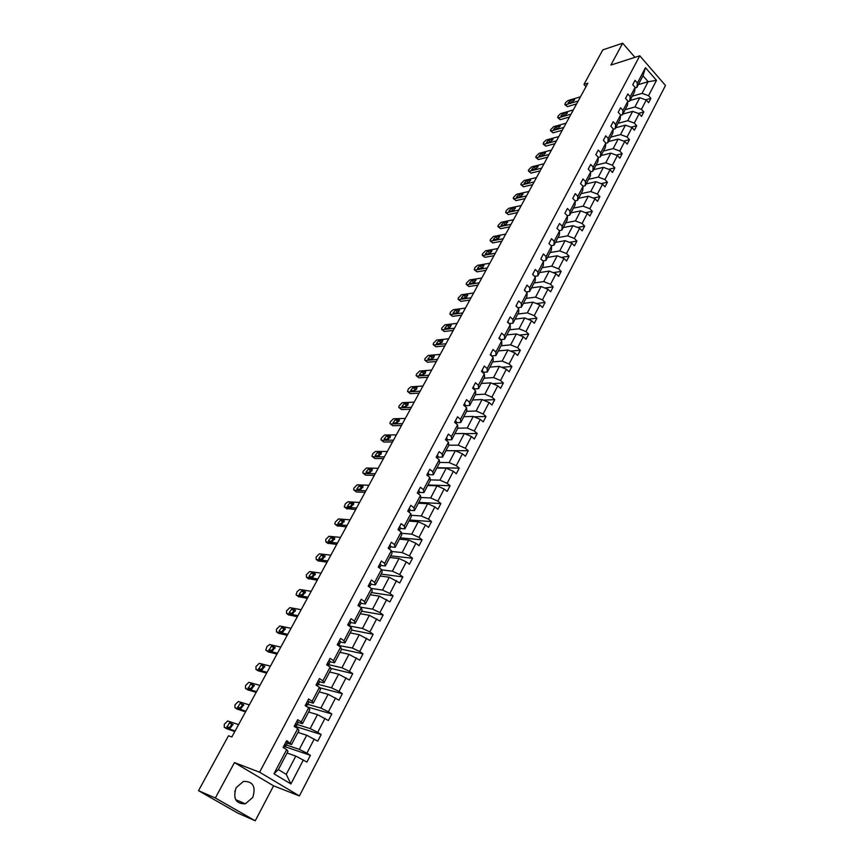 <?xml version="1.0" encoding="UTF-8"?>
<svg xmlns="http://www.w3.org/2000/svg" width="864" height="864" viewBox="0 0 864 864"><rect width="100%" height="100%" fill="white"/><g stroke="black" fill="none" stroke-linecap="round" stroke-linejoin="round"><path stroke-width="1.3" d="M236.12 787.73C232.762 798.628 235.84 803.984 245.354 803.822L252.774 797.429C256.1 786.499 252.958 781.164 243.367 781.445L236.12 787.73M234.727 791.478L235.472 790.247M299.408 795.938L665.485 85.493L639.781 55.793L259.6 772.2L299.408 795.938L273.575 785.83L234.457 762.599L215.352 798.001L255.236 820.8L273.575 785.83M255.236 820.8L237.881 813.143L198.515 790.679L215.352 798.001M634.964 57.337L622.685 43.2L602.834 49.864L583.967 84.434L585.997 86.659M632.254 96.196L642.049 93.366L648.14 81.702L656.489 80.384L648.54 95.688L650.873 98.345L645.667 99.824M638.334 84.618L648.14 81.702L642.978 75.784L636.844 87.458L635.051 87.988M642.049 93.366L648.54 95.688M625.158 109.706L634.943 106.963L639.781 97.708L646.272 100.04L648.616 102.697L650.873 98.345M646.272 100.04L641.455 109.318L643.81 111.964L638.431 113.443M617.987 123.347L627.761 120.712L632.642 111.359L639.166 113.713L641.531 116.359L643.81 111.964M639.166 113.713L634.295 123.077L636.682 125.734L631.109 127.202M610.74 137.128L620.514 134.59L625.45 125.14L631.994 127.526L634.381 130.172L636.682 125.734M631.994 127.526L627.07 136.987L629.478 139.633L623.711 141.102M603.428 151.049L613.181 148.608L618.17 139.061L624.737 141.48L627.156 144.115L629.478 139.633M624.737 141.48L619.769 151.038L622.199 153.673L616.226 155.131M596.03 165.11L605.783 162.778L610.816 153.133L617.414 155.574L619.855 158.209L622.199 153.673M617.414 155.574L612.392 165.229L614.844 167.864L608.666 169.312M588.568 179.323L598.309 177.088L603.396 167.346L610.016 169.808L612.479 172.444L614.844 167.864M610.016 169.808L604.94 179.572L607.414 182.196L601.009 183.632M581.029 193.676L590.749 191.549L595.89 181.699L602.543 184.205L605.016 186.818L607.414 182.196M602.543 184.205L597.413 194.065L599.908 196.679L593.276 198.094M573.404 208.17L583.114 206.161L588.308 196.214L594.983 198.742L597.488 201.355L599.908 196.679M594.983 198.742L589.81 208.71L592.326 211.313L585.446 212.706M565.704 222.826L575.402 220.925L580.651 210.87L587.347 213.43L589.885 216.032L592.326 211.313M587.347 213.43L582.12 223.506L584.669 226.098L577.519 227.459M557.928 237.632L567.605 235.84L572.908 225.688L579.636 228.28L582.196 230.872L584.669 226.098M579.636 228.28L574.355 238.453L576.925 241.045L569.506 242.374M550.066 252.59L559.732 250.916L565.088 240.656L571.838 243.281L574.42 245.873L576.925 241.045M571.838 243.281L566.503 253.562L569.095 256.144L561.384 257.429M542.117 267.71L551.761 266.166L557.183 255.787L563.965 258.444L566.568 261.025L569.095 256.144M563.965 258.444L558.565 268.834L561.179 271.415L553.176 272.646M534.082 282.992L543.715 281.567L549.202 271.08L556.006 273.769L558.63 276.34L561.179 271.415M556.006 273.769L550.541 284.278L553.187 286.837L544.86 288.025M525.971 298.436L535.583 297.13L541.123 286.535L547.949 289.256L550.606 291.816L553.187 286.837M547.949 289.256L542.43 299.873L545.108 302.432L536.436 303.556M517.763 314.042L527.364 312.865L532.958 302.162L539.816 304.916L542.495 307.465L545.108 302.432M539.816 304.916L534.244 315.652L536.944 318.19L527.904 319.248M509.479 329.821L519.048 328.784L524.707 317.952L531.598 320.738L534.308 323.276L536.944 318.19M531.598 320.738L525.96 331.592L528.682 334.13L519.264 335.092M501.098 345.773L510.646 344.866L516.37 333.914L523.282 336.733L526.014 339.271L528.682 334.13M523.282 336.733L517.579 347.706L520.333 350.233L510.505 351.108M492.62 361.897L502.157 361.12L507.935 350.05L514.879 352.912L517.644 355.428L520.333 350.233M514.879 352.912L509.112 364.003L511.898 366.52L501.617 367.286M484.056 378.194L493.56 377.568L499.414 366.368L506.38 369.263L509.166 371.779L511.898 366.52M506.38 369.263L500.548 380.484L503.366 382.979L492.61 383.638M475.394 394.675L484.877 394.189L490.784 382.871L497.783 385.798L500.612 388.303L503.366 382.979M497.783 385.798L491.897 397.148L494.737 399.632L483.473 400.151M466.636 411.34L476.096 410.994L482.069 399.557L489.1 402.527L491.951 405.011L494.737 399.632M489.1 402.527L483.138 413.986L486.011 416.47L474.206 416.826M457.78 428.188L467.219 427.993L473.256 416.426L480.308 419.429L483.192 421.902L486.011 416.47M480.308 419.429L474.282 431.028L477.187 433.49L464.789 433.674M448.772 445.219L458.233 445.187L464.346 433.48L471.431 436.525L474.336 438.988L477.187 433.49M471.431 436.525L465.329 448.254L468.266 450.706L445.964 450.673M439.56 462.445L449.15 462.575L455.328 450.738L462.445 453.827L465.383 456.268L468.266 450.706M462.445 453.827L456.278 465.685L459.238 468.126L437 467.716M430.218 479.866L439.96 480.157L446.213 468.191L453.352 471.312L456.322 473.753L459.238 468.126M453.352 471.312L447.12 483.311L450.112 485.741L427.95 484.952M420.757 497.47L430.661 497.956L436.99 485.838L444.161 489.002L447.163 491.422L450.112 485.741M444.161 489.002L437.854 501.142L440.878 503.55L418.792 502.384M411.167 515.279L421.265 515.948L427.658 503.69L434.862 506.898L437.897 509.306L440.878 503.55M434.862 506.898L428.479 519.178L431.536 521.575L409.525 520.009M401.447 533.272L411.75 534.146L418.23 521.759L425.455 525.01L428.522 527.396L431.536 521.575M425.455 525.01L418.997 537.43L422.086 539.806L400.151 537.84M391.586 551.47L402.127 552.571L408.683 540.032L415.94 543.326L419.04 545.692L422.086 539.806M415.94 543.326L409.406 555.887L412.528 558.252L390.679 555.865M381.575 569.851L392.396 571.201L399.017 558.522L406.307 561.859L409.439 564.214L412.528 558.252M406.307 561.859L399.697 574.571L402.862 576.914L381.1 574.106M371.315 588.427L382.536 590.058L389.243 577.228L399.73 582.941L402.862 576.914M396.565 580.608L389.88 593.471L393.077 595.804L371.401 592.553M360.288 607.09L372.568 609.142L379.361 596.149L389.912 601.906L393.077 595.804M386.705 599.584L379.933 612.598L383.173 614.909L361.584 611.226M349.034 625.914L362.48 628.452L369.349 615.308L379.966 621.086L383.173 614.909M376.726 618.786L369.878 631.962L373.151 634.252L351.659 630.104M338.558 645.473L352.274 648L359.219 634.694L369.911 640.494L373.151 634.252M366.628 638.215L359.694 651.553L362.999 653.821L341.561 649.199M328.644 664.654L341.939 667.786L348.97 654.318L359.726 660.15L362.999 653.821M356.411 657.882L349.391 671.382L352.739 673.639L330.739 668.38M318.254 684.364L331.474 687.809L338.602 674.168L349.423 680.033L352.739 673.639M346.064 677.786L338.969 691.459L342.338 693.684L319.648 687.712M307.746 704.322L320.879 708.07L328.093 694.278L338.99 700.164L342.338 693.684M335.599 697.939L328.406 711.774L331.819 713.988L307.141 706.871M297.097 724.518L310.165 728.59L317.466 714.625L328.428 720.544L331.819 713.988M324.994 718.34L317.714 732.348L321.17 734.54L295.909 726.592M286.319 744.973L299.311 749.369L306.698 735.221L317.736 741.182L321.17 734.54M314.258 739.001L306.893 753.181L310.392 755.341L284.623 746.55M303.394 759.91L290.898 783.95L273.953 773.788L286.675 749.617L287.982 751.28L278.359 769.586L286.254 774.349L295.801 756.086L306.904 762.07L310.392 755.341M290.228 742.856L297.734 728.6L298.976 730.372L291.524 744.552L286.664 740.642L283.09 747.414L286.675 749.617M301.244 721.915L308.653 707.843L309.82 709.722L302.465 723.719L301.244 721.915L297.724 719.68L294.192 726.376L297.734 728.6M312.131 701.244L319.442 687.344L320.544 689.321L313.276 703.156L312.131 701.244L308.642 698.987L305.154 705.596L308.653 707.843M322.877 680.821L330.102 667.094L331.128 669.179L323.957 682.841L322.877 680.821L319.432 678.542L315.986 685.066L319.442 687.344M333.482 660.658L340.621 647.093L341.593 649.274L334.498 662.774L333.482 660.658L330.08 658.357L326.678 664.794L330.102 667.094M343.969 640.732L351.022 627.329L351.929 629.608L344.92 642.946L343.969 640.732L340.6 638.41L337.241 644.782L340.621 647.093M354.326 621.043L361.292 607.813L362.135 610.189L355.212 623.354L354.326 621.043L351 618.71L347.674 624.996L351.022 627.329M364.554 601.603L371.444 588.524L372.222 590.987L365.375 604.012L364.554 601.603L361.26 599.249L357.988 605.459L361.292 607.813M374.663 582.39L381.467 569.462L382.19 572.022L375.43 584.885L374.663 582.39L371.412 580.014L368.172 586.159L371.444 588.524M384.653 563.404L391.37 550.638L392.04 553.284L385.355 565.996L384.653 563.404L381.434 561.017L378.238 567.076L381.467 569.462M394.524 544.644L401.166 532.03L401.771 534.751L395.172 547.322L394.524 544.644L391.338 542.236L388.184 548.23L391.37 550.638M404.276 526.111L410.843 513.637L411.394 516.445L404.87 528.865L404.276 526.111L401.134 523.681L398.002 529.61L401.166 532.03M408.888 512.114L408.478 511.045L407.722 511.196L410.843 513.637M407.722 511.196L410.81 505.343L413.921 507.784L420.412 495.461L417.312 493.009L420.368 487.22L423.446 489.672L429.862 477.49L426.805 475.027L429.818 469.314L432.864 471.776L439.204 459.734L436.18 457.25L439.16 451.602L442.174 454.086L448.448 442.174L445.446 439.69L448.394 434.095L451.386 436.59L457.574 424.818L454.615 422.312L457.531 416.794L460.48 419.299L466.603 407.657L463.676 405.14L466.56 399.676L469.476 402.203L475.535 390.69L472.63 388.163L475.481 382.763L478.375 385.301L484.358 373.918L481.486 371.369L484.304 366.034L487.166 368.582L493.096 357.329L490.244 354.769L493.031 349.488L495.871 352.048L501.725 340.924L498.906 338.353L501.671 333.126L504.468 335.696L510.257 324.691L507.481 322.121L510.203 316.948L512.978 319.529L518.702 308.642L515.948 306.061L518.648 300.953L521.392 303.534L527.062 292.766L524.329 290.174L526.997 285.12L529.718 287.723L535.324 277.074L532.624 274.46L535.259 269.46L537.948 272.074L543.499 261.533L540.821 258.919L543.434 253.973L546.091 256.597L551.578 246.175L548.932 243.551L551.513 238.648L554.159 241.283L559.58 230.969L556.956 228.334L559.516 223.495L562.129 226.13L567.497 215.924L564.894 213.289L567.421 208.494L570.013 211.14L575.327 201.042L572.756 198.396L575.251 193.655L577.822 196.301L583.07 186.311L580.532 183.654L583.006 178.967L585.544 181.624L590.738 171.742L588.222 169.074L590.674 164.441L593.179 167.098L598.331 157.324L595.836 154.645L598.255 150.055L600.75 152.734L605.848 143.046L603.364 140.368L605.761 135.821L608.234 138.499L613.278 128.92L610.826 126.23L613.202 121.738L615.643 124.427L620.633 114.934L618.203 112.244L620.557 107.795L622.976 110.484L627.912 101.099L625.514 98.399L627.836 93.992L630.234 96.692L635.126 87.394L632.74 84.694L635.04 80.33L637.416 83.03L645.484 67.705L656.489 80.384M198.515 790.679L228.474 735.782L231.854 736.97L587.876 83.214L583.967 84.434M635.126 87.394L634.554 91.811L629.694 101.077L627.858 101.596M629.694 101.077L630.234 96.692M629.986 100.516L639.781 97.708M634.943 106.963L641.455 109.318M627.912 101.099L627.383 105.473L622.458 114.826L620.59 115.344M622.458 114.826L622.976 110.484M622.858 114.07L632.642 111.359M627.761 120.712L634.295 123.077M620.633 114.934L620.125 119.264L615.157 128.725L613.246 129.233M615.157 128.725L615.643 124.427M615.665 127.753L625.45 125.14M620.514 134.59L627.07 136.987M613.278 128.92L612.803 133.207L607.781 142.754L605.815 143.262M607.781 142.754L608.234 138.499M608.407 141.577L618.17 139.061M613.181 148.608L619.769 151.038M605.848 143.046L605.405 147.29L600.329 156.935L598.32 157.432M600.329 156.935L600.75 152.734M601.063 155.542L610.816 153.133M605.783 162.778L612.392 165.229M598.331 157.324L597.931 161.514L592.801 171.266L590.738 171.752M592.801 171.266L593.179 167.098M593.654 169.646L603.396 167.346M598.309 177.088L604.94 179.572M590.738 171.742L590.371 175.889L585.198 185.738L582.995 186.235M585.198 185.738L585.544 181.624M586.159 183.902L595.89 181.699M590.749 191.549L597.413 194.065M583.07 186.311L582.736 190.415L577.508 200.372L575.154 200.869M577.508 200.372L577.822 196.301M578.588 198.299L588.308 196.214M583.114 206.161L589.81 208.71M575.327 201.042L575.024 205.092L569.743 215.147L567.227 215.654M569.743 215.147L570.013 211.14M570.942 212.857L580.651 210.87M575.402 220.925L582.12 223.506M567.497 215.924L567.227 219.92L561.892 230.094L559.213 230.602M561.892 230.094L562.129 226.13M563.22 227.556L572.908 225.688M567.605 235.84L574.355 238.453M559.58 230.969L559.354 234.911L553.954 245.192L551.102 245.7M553.954 245.192L554.159 241.283M555.412 242.406L565.088 240.656M559.732 250.916L566.503 253.562M551.578 246.175L551.394 250.063L545.929 260.442L542.894 260.95M545.929 260.442L546.091 256.597M547.528 257.418L557.183 255.787M551.761 266.166L558.565 268.834M543.499 261.533L543.348 265.367L537.829 275.864L534.589 276.372M537.829 275.864L537.948 272.074M539.546 272.592L549.202 271.08M543.715 281.567L550.541 284.278M535.324 277.074L535.216 280.843L529.632 291.46L526.187 291.946M529.632 291.46L529.718 287.723M531.49 287.917L541.123 286.535M535.583 297.13L542.43 299.873M527.062 292.766L526.986 296.492L521.348 307.217L517.687 307.692M521.348 307.217L521.392 303.534M523.346 303.415L532.958 302.162M527.364 312.865L534.244 315.652M518.702 308.642L518.681 312.304L512.978 323.147L509.08 323.6M512.978 323.147L512.978 319.529M515.117 319.086L524.707 317.952M519.048 328.784L525.96 331.592M510.257 324.691L510.278 328.298L504.511 339.26L500.364 339.671M504.511 339.26L504.468 335.696M506.801 334.919L516.37 333.914M510.646 344.866L517.579 347.706M501.725 340.924L501.779 344.455L495.958 355.536L491.53 355.925M495.958 355.536L495.871 352.048M498.388 350.914L507.935 350.05M502.157 361.12L509.112 364.003M493.096 357.329L493.193 360.796L487.307 372.006L482.598 372.341L482.922 371.639L482.566 372.319M487.307 372.006L487.166 368.582M489.888 367.092L499.414 366.368M493.56 377.568L500.548 380.484M484.358 373.918L484.51 377.32L478.559 388.66L473.861 388.919M478.559 388.66L478.375 385.301M481.291 383.454L490.784 382.871M484.877 394.189L491.897 397.148M475.535 390.69L475.729 394.027L469.703 405.497L465.026 405.691M469.703 405.497L469.476 402.203M472.597 399.989L482.069 399.557M476.096 410.994L483.138 413.986M466.603 407.657L466.852 410.929L460.76 422.518L456.095 422.636M460.76 422.518L460.48 419.299M463.806 416.718L473.256 416.426M467.219 427.993L474.282 431.028M457.574 424.818L457.866 428.015L451.71 439.744L447.055 439.787M451.71 439.744L451.386 436.59M454.918 433.62L464.346 433.48M458.233 445.187L465.329 448.254M448.448 442.174L448.783 445.306L442.552 457.153L437.918 457.121M442.552 457.153L442.174 454.086M445.932 450.727L455.328 450.738M449.15 462.575L456.278 465.685M439.204 459.734L439.603 462.78L433.296 474.779L428.674 474.66M433.296 474.779L432.864 471.776M436.849 468.018L446.213 468.191M439.96 480.157L447.12 483.311M429.862 477.49L430.304 480.47L423.932 492.599L419.321 492.394M423.932 492.599L423.446 489.672M427.658 485.503L436.99 485.838M430.661 497.956L437.854 501.142M420.412 495.461L420.908 498.355L414.461 510.624L409.86 510.343M414.461 510.624L413.921 507.784M418.36 503.194L427.658 503.69M421.265 515.948L428.479 519.178M404.87 528.865L400.302 528.498M408.953 521.089L418.23 521.759M411.75 534.146L418.997 537.43M395.172 547.322L390.614 546.858M399.449 539.19L408.683 540.032M402.127 552.571L409.406 555.887M385.355 565.996L380.819 565.445M389.826 557.496L399.017 558.522M392.396 571.201L399.697 574.571M375.43 584.885L370.915 584.248M380.084 576.018L389.243 577.228M382.536 590.058L389.88 593.471M365.375 604.012L360.882 603.277M370.235 594.767L379.361 596.149M372.568 609.142L379.933 612.598M355.212 623.354L350.741 622.534M360.266 613.732L369.349 615.308M362.48 628.452L369.878 631.962M344.92 642.946L340.47 642.017M350.19 632.923L359.219 634.694M352.274 648L359.694 651.553M334.498 662.774L330.07 661.738M339.984 652.342L348.97 654.318M341.939 667.786L349.391 671.382M323.957 682.841L319.55 681.707M329.648 671.998L338.602 674.168M331.474 687.809L338.969 691.459M313.276 703.156L308.891 701.914M319.194 691.891L328.093 694.278M320.879 708.07L328.406 711.774M302.465 723.719L298.112 722.38M308.61 712.022L317.466 714.625M310.165 728.59L317.714 732.348M291.524 744.552L287.194 743.094M297.896 732.413L306.698 735.221M299.311 749.369L306.893 753.181M273.953 773.788L278.359 769.586M622.685 43.2L610.891 65.059L639.781 55.793M234.457 762.599L259.6 772.2M287.053 753.041L295.801 756.086M286.254 774.349L290.898 783.95M636.844 87.458L637.416 83.03M645.484 67.705L642.978 75.784M628.96 59.26L625.968 60.221M235.127 730.966L224.23 727.229L224.305 724.27L227.675 720.954L238.594 724.594M226.562 728.644L234.814 731.538M286.027 741.852L287.258 742.867L287.032 743.623L285.703 746.14L285.217 744.757L284.332 745.07M227.21 726.905L229.424 722.876L232.956 724.324L230.386 727.985L227.21 726.905M284.126 745.945L285.692 746.15L287.042 743.591M284.18 745.34L285.077 747.014M229.36 727.639L231.984 724.442L233.021 724.788M245.905 711.169L234.932 707.724L234.986 704.83L238.334 701.514L249.329 704.884M237.2 709.128L245.538 711.839M296.989 721.073L298.199 722.12L297.907 722.984M237.924 707.346L240.106 703.361L243.68 704.743L241.11 708.34L237.924 707.346M295.229 725.414L296.59 725.479L296.87 724.637L295.315 724.248M295.175 724.518L296.028 726.224M240.041 708.005L242.644 704.938L243.734 705.283M256.554 691.61L245.506 688.435L245.527 685.606L248.875 682.301L259.945 685.4M247.709 689.828L256.144 692.366M307.822 700.542L308.999 701.633L307.357 705.056L307.681 704.117L306.158 703.685M248.508 688.014L250.668 684.083L254.264 685.379L251.716 688.932L248.508 688.014M306.439 705.154L307.357 705.056M306.018 703.955L306.58 706.504M250.592 688.608L253.174 685.67L254.308 685.994M267.084 672.289L255.96 669.384L255.96 666.608L259.286 663.314L270.432 666.133M258.098 670.756L266.62 673.132M318.514 680.27L319.658 681.394L319.259 682.452M258.973 668.909L261.101 665.021L264.74 666.241L262.202 669.751L258.973 668.909M317.38 685.066L318.373 683.845L316.883 683.37M316.742 683.64L317.347 685.962M261.025 669.449L263.585 666.63L264.762 666.932M277.484 653.184L266.296 650.538L265.799 650.052L266.922 646.628L269.579 644.544L280.8 647.104M268.38 651.91L276.988 654.102M329.076 660.247L330.199 661.403L329.746 662.558M269.309 650.03L271.415 646.186L275.087 647.33L272.56 650.786L269.309 650.03M328.072 665.161L328.925 663.822L327.467 663.314M327.326 663.574L327.996 665.68M271.35 650.506L273.866 647.806L275.098 648.086M287.766 634.295L276.512 631.919L276.458 629.262L279.763 625.99L291.038 628.29M278.532 633.269L287.226 635.31M339.52 640.462L340.61 641.65L340.114 642.902M279.536 631.357L279.126 630.968L281.621 627.556L285.314 628.625L282.809 632.048L279.536 631.357M338.548 645.559L337.781 643.745M340.146 642.827L338.893 645.214L339.347 644.047L337.921 643.486M281.556 631.789L284.04 629.186L285.304 629.456M297.929 615.632L286.61 613.505L286.535 610.902L289.818 607.64L301.169 609.692M288.576 614.844L297.346 616.723M349.834 620.924L350.892 622.134L350.352 623.473M289.634 612.9L289.213 612.511L291.697 609.142L295.423 610.135L292.928 613.516L289.634 612.9M349.013 625.925L349.65 624.499L348.257 623.905M348.116 624.164L348.84 625.806M291.643 613.278L294.095 610.794L295.402 611.032M307.984 597.186L296.59 595.296L296.06 594.81L297.13 591.602L299.765 589.507L311.18 591.311M298.501 596.624L307.346 598.342M360.018 601.603L361.055 602.856L360.461 604.282M299.635 594.659L299.203 594.27L301.666 590.944L305.424 591.862L302.94 595.199L299.635 594.659M360.504 604.195L359.338 606.42L359.824 605.189L358.463 604.562M358.322 604.811L358.463 605.794M301.622 594.983L304.042 592.596L305.37 592.812M317.92 578.945L306.461 577.292L306.353 574.808L309.604 571.568L321.073 573.134M308.329 578.61L317.239 580.176M370.084 582.53L371.099 583.805L370.462 585.317M309.506 576.612L309.074 576.234L311.526 572.94L315.306 573.793L312.844 577.087L309.506 576.612M369.468 587.099L369.878 586.116L369.349 585.241L368.55 585.446M368.42 585.695L368.366 586.3M311.494 576.904L313.87 574.614L315.23 574.798M327.737 560.909L316.224 559.494L316.084 557.064L319.334 553.835L330.858 555.163M318.038 560.801L327.024 562.216M380.03 563.674L381.024 564.98L380.333 566.568M319.28 558.781L318.827 558.392L321.268 555.142L325.08 555.93L322.628 559.181L319.28 558.781M379.501 568.015L379.307 566.363L378.508 566.557M321.257 559.019L323.6 556.826L324.972 556.988M337.446 543.067L325.879 541.89L325.717 539.514L328.946 536.296L340.535 537.397M327.64 543.186L336.69 544.46M389.869 545.033L390.83 546.372L390.096 548.046M328.936 541.134L328.482 540.756L330.912 537.548L334.746 538.261L332.305 541.48L328.936 541.134M389.416 549.158L389.146 547.7L388.357 547.884M330.912 541.339L333.212 539.233L334.606 539.374M347.047 525.442L335.426 524.491L334.843 524.016L335.243 522.158L338.461 518.951L350.104 519.826M337.144 525.766L346.259 526.9M399.578 526.619L400.518 527.98L399.751 529.729M338.494 523.692L338.018 523.314L340.438 520.139L344.293 520.787L341.874 523.962L338.494 523.692M399.211 530.528L398.866 529.265L398.099 529.438M340.47 523.854L342.716 521.845L344.131 521.953M356.54 508L344.866 507.276L344.272 506.801L345.265 503.906L347.868 501.8L359.564 502.459M346.54 508.54L355.709 509.533M409.19 508.41L410.098 509.803L409.288 511.639M347.944 506.444L347.458 506.066L349.866 502.924L353.754 503.507L351.335 506.65L347.944 506.444M349.909 506.563L352.123 504.641L353.549 504.727M365.936 490.763L354.208 490.244L353.603 489.78L353.992 488.02L357.178 484.823L368.928 485.276M356.443 491.962L354.208 490.244L356.443 491.962L365.062 492.35M418.684 490.417L419.569 491.843L418.781 493.636M357.286 489.38L356.8 489.002L359.186 485.903L363.096 486.41L360.688 489.521L356.8 489.002M418.446 493.906L417.355 493.042M359.262 489.467L361.422 487.62L362.858 487.685M375.224 473.71L363.442 473.407L362.826 472.943L363.204 471.226L366.379 468.04L378.173 468.277M365.656 475.135L363.442 473.407L365.656 475.135L374.317 475.373M428.069 472.64L428.933 474.077L428.101 475.945M366.52 472.5L366.023 472.133L368.41 469.066L371.833 469.13L372.341 469.508L369.954 472.586L366.023 472.133M427.766 475.805L426.924 475.124M368.507 472.554L370.613 470.794L372.071 470.826M384.404 456.84L372.578 456.743L371.952 456.289L372.902 453.557L375.484 451.44L387.331 451.472M372.524 456.743L374.771 458.482L383.465 458.568M437.346 455.058L438.188 456.516L437.411 458.255M375.667 455.803L375.16 455.436L377.525 452.401L381.488 452.79L379.102 455.836L375.667 455.803M377.654 455.825L379.717 454.151L381.175 454.151M393.498 440.154L381.618 440.262L380.981 439.819L381.348 438.178L384.491 435.013L396.382 434.851M381.532 440.262L383.789 442.012L392.515 441.947M446.515 437.67L447.336 439.16L446.645 440.683M384.707 439.29L384.199 438.934L386.554 435.931L390.528 436.244L388.163 439.258L384.707 439.29M386.705 439.268L388.714 437.681L390.182 437.659M402.484 423.652L390.56 423.954L389.912 423.522L390.269 421.924L393.401 418.77L405.335 418.403M390.452 423.954L392.71 425.714L401.468 425.498M455.576 420.476L456.386 421.999L455.782 423.306M393.66 422.95L393.131 422.593L395.474 419.623L399.481 419.882L397.116 422.863L393.66 422.95M395.669 422.906L397.624 421.384L399.082 421.34M411.372 407.333L399.406 407.83L398.747 407.387L399.103 405.832L402.224 402.689L414.202 402.127M399.276 407.819L401.533 409.59L410.324 409.234M464.551 403.488L465.329 405.022L464.821 406.134M402.505 406.793L401.976 406.436L404.309 403.499L408.326 403.693L405.983 406.642L402.505 406.793M404.536 406.706L407.894 405.205M420.163 391.176L408.164 391.867L407.495 391.435L408.391 388.908L410.951 386.791L422.96 386.035M408.002 391.867L410.27 393.638L419.094 393.152M473.418 386.683L473.753 389.146L474.174 388.238M411.264 390.798L410.724 390.452L413.046 387.536L417.085 387.677L414.752 390.593L411.264 390.798M413.305 390.679L416.61 389.232M428.868 375.203L416.826 376.078L416.146 375.656L416.48 374.166L419.58 371.045L431.633 370.116M416.632 376.067L418.91 377.849L427.766 377.222M482.177 370.062L482.922 371.639M419.926 374.976L419.386 374.641L421.697 371.747L425.758 371.822L423.425 374.717L419.926 374.976M421.988 374.825L425.218 373.432M437.476 359.392L425.39 360.45L424.71 360.029L425.034 358.582L428.123 355.471L440.219 354.359M425.185 360.439L427.453 362.232L436.342 361.476M490.849 353.624L491.335 355.741M428.501 359.316L427.95 358.981L430.25 356.13L434.322 356.141L432.011 359.014L428.501 359.316M430.585 359.132L433.75 357.793M445.997 343.753L433.868 344.984L433.177 344.574L433.501 343.159L436.568 340.06L448.708 338.774M433.642 344.984L435.92 346.777L444.83 345.892M499.424 337.37L500.126 339.001M436.99 343.829L436.428 343.494L438.718 340.664L442.811 340.632L440.51 343.462L436.99 343.829M439.096 343.613L442.174 342.317M454.421 328.266L442.271 329.681L441.558 329.281L441.882 327.899L444.938 324.81L457.099 323.341M442.012 329.681L444.29 331.484L453.233 330.458M507.913 321.3L508.594 322.942M445.381 328.493L444.809 328.169L447.098 325.372L451.202 325.274L448.913 328.082L445.381 328.493M447.52 328.244L450.511 327.013M462.758 312.952L450.576 314.539L449.863 314.14L450.695 311.828L453.211 309.712L465.415 308.081M450.295 314.528L452.574 316.343L461.538 315.198M516.305 305.392L516.974 307.022M453.686 313.319L453.114 313.006L455.382 310.23L459.518 310.079L457.24 312.854L453.686 313.319M455.868 313.038L458.762 311.861M471.02 297.799L458.795 299.549L458.071 299.16L458.374 297.842L461.408 294.775L473.645 292.972M458.492 299.538L460.782 301.363L469.768 300.089M524.599 289.667L525.312 291.103M461.916 298.307L461.333 297.994L463.59 295.24L467.737 295.034L465.469 297.788L461.916 298.307M464.119 297.983L466.927 296.87M479.185 282.798L466.927 284.71L466.204 284.332L466.495 283.046L469.519 279.979L481.788 278.024M466.603 284.71L468.904 286.524L477.911 285.142M532.807 274.104L533.498 275.314M470.059 283.435L469.465 283.133L471.712 280.411L475.88 280.141L473.612 282.884L470.059 283.435M472.306 283.09L474.995 282.031M487.274 267.948L474.984 270.022L474.25 269.654L475.049 267.462L477.554 265.345L489.845 263.218M474.638 270.022L476.939 271.847L485.968 270.346M540.929 258.703L541.534 259.61M478.116 268.726L477.511 268.434L479.758 265.723L483.937 265.41L481.68 268.121L478.116 268.726M480.406 268.337L482.987 267.343M495.277 253.249L482.954 255.485L482.209 255.128L482.501 253.897L485.503 250.852L497.815 248.573M482.587 255.485L484.888 257.31L493.949 255.69M486.086 254.167L485.482 253.876L487.717 251.197L491.908 250.83L489.661 253.508L486.086 254.167M488.43 253.735L490.882 252.806M503.194 238.712L490.849 241.088L490.093 240.743L490.374 239.544L493.366 236.509L505.721 234.079M490.46 241.088L492.761 242.924L501.844 241.196M493.981 239.749L493.366 239.468L495.59 236.801L499.802 236.39L497.567 239.047L493.981 239.749M496.379 239.285L498.69 238.421M511.034 224.305L498.668 226.843L497.902 226.498L498.182 225.331L501.152 222.307L513.529 219.726M498.258 226.843L500.558 228.69L509.652 226.843M501.8 225.472L501.185 225.202L503.388 222.566L507.611 222.091L505.397 224.737L501.8 225.472M504.263 224.964L506.423 224.176M518.8 210.06L506.401 212.738L505.634 212.404L506.39 210.362L508.864 208.246L521.273 205.513M505.969 212.738L508.28 214.585L517.396 212.63M509.533 211.345L508.907 211.075L511.11 208.462L515.354 207.943L513.14 210.557L509.533 211.345M512.071 210.794L514.058 210.082M526.478 195.944L514.058 198.763L513.281 198.45L513.551 197.327L516.499 194.324L528.93 191.452M513.616 198.774L515.927 200.621L525.053 198.569M517.19 197.348L516.564 197.089L518.756 194.497L523.012 193.925L520.808 196.528L517.19 197.348M519.815 196.754L521.608 196.139M534.092 181.969L521.651 184.939L520.862 184.626L521.122 183.535L524.059 180.533L536.512 177.53M521.186 184.95L523.498 186.797L532.634 184.637M524.783 183.503L524.146 183.254L526.327 180.673L530.593 180.058L528.401 182.639L524.783 183.503M527.504 182.855L529.07 182.326M541.62 168.145L529.157 171.245L528.358 170.942L528.617 169.873L531.554 166.882L544.018 163.739M528.671 171.256L530.982 173.113L540.151 170.845M532.289 169.787L531.652 169.538L533.822 166.99L538.099 166.32L535.918 168.88L532.289 169.787M535.14 169.074L536.425 168.664M549.083 154.451L536.598 157.68L535.788 157.388L536.047 156.352L538.963 153.371L551.459 150.088M536.09 157.702L538.402 159.559L547.582 157.194M539.73 156.2L539.082 155.963L541.242 153.436L545.53 152.723L543.359 155.261L539.73 156.2M542.765 155.412L543.65 155.153M556.459 140.886L543.964 144.256L543.154 143.975L543.866 142.096L546.307 139.979L558.814 136.566M543.445 144.277L545.756 146.135L554.947 143.672M547.096 142.754L546.437 142.528L548.597 140.011L552.895 139.255L550.735 141.772L547.096 142.754M563.782 127.462L551.254 130.961L550.433 130.68L550.681 129.686L553.576 126.727L566.104 123.185M550.714 130.982L553.036 132.84L562.237 130.28M554.386 129.438L553.727 129.211L555.876 126.716L560.185 125.917L558.025 128.412L554.386 129.438M571.018 114.156L558.479 117.785L557.647 117.526L558.349 115.711L560.779 113.594L573.329 109.922M557.928 117.817L560.239 119.675L569.462 117.018M561.611 116.24L560.952 116.035L563.08 113.551L567.41 112.698L565.261 115.182L561.611 116.24M578.189 100.991L565.628 104.738L564.797 104.49L565.488 102.697L567.907 100.591L580.478 96.8M565.067 104.771L567.378 106.628L576.612 103.885M568.76 103.183L568.091 102.978L570.229 100.516L574.56 99.619L572.422 102.082L568.76 103.183M226.8 728.784L224.23 727.229M287.258 742.867L285.919 745.416M229.424 722.876L231.984 724.442M237.47 709.29L234.932 707.724M298.199 722.12L296.87 724.637M240.106 703.361L242.644 704.938M248.022 690.023L245.506 688.435M308.675 702.54L307.379 705.013M306.86 705.683L306.461 706.428M308.999 701.633L307.681 704.117M250.668 684.083L253.174 685.67M258.444 670.982L255.96 669.384M319.291 682.398L318.006 684.839M319.658 681.394L318.373 683.845M261.101 665.021L263.585 666.63M268.747 652.158L266.296 650.538M329.789 662.494L328.514 664.902M330.199 661.403L328.925 663.822M271.415 646.186L273.866 647.806M278.942 633.539L276.512 631.919M340.61 641.65L339.347 644.047M281.621 627.556L284.04 629.186M289.008 615.136L286.61 613.505M350.384 623.398L349.142 625.752M350.892 622.134L349.65 624.499M291.697 609.142L294.095 610.794M298.966 596.948L296.59 595.296M361.055 602.856L359.824 605.189M301.666 590.944L304.042 592.596M308.815 578.956L306.461 577.292M371.099 583.805L369.878 586.116M311.526 572.94L313.87 574.614M318.557 561.168L316.224 559.494M381.024 564.98L379.814 567.259M321.268 555.142L323.6 556.826M328.18 543.586L325.879 541.89M390.83 546.372L389.642 548.629M330.912 537.548L333.212 539.233M337.705 526.187L335.426 524.491M400.518 527.98L399.341 530.204M340.438 520.139L342.716 521.845M347.123 508.982L344.866 507.276M410.098 509.803L408.942 512.006M349.866 502.924L352.123 504.641M407.927 511.002L408.478 511.045M419.569 491.843L418.468 493.927M359.186 485.903L361.422 487.62M417.398 492.998L417.982 493.031M428.933 474.077L427.95 475.945M368.41 469.066L370.613 470.794M374.771 458.482L372.578 456.743M438.188 456.516L437.314 458.179M377.525 452.401L379.717 454.151M383.789 442.012L381.618 440.262M447.336 439.16L446.569 440.618M386.554 435.931L388.714 437.681M390.01 435.877L390.55 436.32M392.71 425.714L390.56 423.954M456.386 421.999L455.717 423.252M395.474 419.623L397.624 421.384M398.952 419.526L399.503 419.98M401.533 409.59L399.406 407.83M465.329 405.022L464.767 406.08M404.309 403.499L406.436 405.27M407.786 403.337L408.359 403.812M410.27 393.638L408.164 391.867M413.046 387.536L415.152 389.318M416.545 387.32L417.118 387.806M418.91 377.849L416.826 376.078M421.697 371.747L423.781 373.54M425.196 371.488L425.779 371.984M427.453 362.232L425.39 360.45M430.25 356.13L432.313 357.923M433.76 355.806L434.354 356.324M435.92 346.777L433.868 344.984M438.718 340.664L440.759 342.468M442.238 340.297L442.843 340.826M444.29 331.484L442.271 329.681M447.098 325.372L449.118 327.175M450.63 324.95L451.235 325.49M452.574 316.343L450.576 314.539M455.382 310.23L457.391 312.044M458.935 309.755L459.54 310.306M460.782 301.363L458.795 299.549M463.59 295.24L465.577 297.065M467.143 294.721L467.759 295.283M468.904 286.524L466.927 284.71M471.712 280.411L473.677 282.236M475.276 279.839L475.902 280.422M476.939 271.847L474.984 270.022M479.758 265.723L481.702 267.559M483.332 265.108L483.948 265.702M484.888 257.31L482.954 255.485M487.717 251.197L489.64 253.033M491.292 250.538L491.918 251.132M492.761 242.924L490.849 241.088M495.59 236.801L497.502 238.648M499.176 236.099L499.813 236.714M500.558 228.69L498.668 226.843M503.388 222.566L505.289 224.413M506.984 221.81L507.622 222.437M508.28 214.585L506.401 212.738M511.11 208.462L512.989 210.319M514.717 207.673L515.354 208.3M515.927 200.621L514.058 198.763M518.756 194.497L520.614 196.366M522.374 193.666L523.001 194.303M523.498 186.797L521.651 184.939M526.327 180.673L528.174 182.542M529.945 179.798L530.582 180.446M530.982 173.113L529.157 171.245M533.822 166.99L535.648 168.858M537.451 166.072L538.078 166.73M538.402 159.559L536.598 157.68M541.242 153.436L543.056 155.304M544.882 152.485L545.508 153.144M545.756 146.135L543.964 144.256M548.597 140.011L550.368 141.869M552.236 139.018L552.863 139.687M553.036 132.84L551.254 130.961M555.876 126.716L557.593 128.542M559.516 125.69L560.142 126.36M560.239 119.675L558.479 117.785M563.08 113.551L564.743 115.333M566.73 112.493L567.356 113.162M567.378 106.628L565.628 104.738M570.229 100.516L571.838 102.265M573.88 99.414L574.506 100.094M235.613 799.664L245.354 803.822M226.854 726.516L227.848 727.121M237.557 706.957L238.442 707.508M248.13 687.625L248.94 688.144M317.984 684.882L319.28 682.441M258.584 668.52L259.33 669.006M328.493 664.945L329.767 662.537M268.909 649.642L269.611 650.095M338.882 645.235L340.124 642.881M279.126 630.968L279.785 631.411M349.132 625.774L350.363 623.452M289.213 612.511L289.85 612.943M359.338 606.42L360.482 604.26M299.203 594.27L299.797 594.68M309.074 576.234L309.647 576.634M318.827 558.392L319.378 558.792"/></g></svg>
